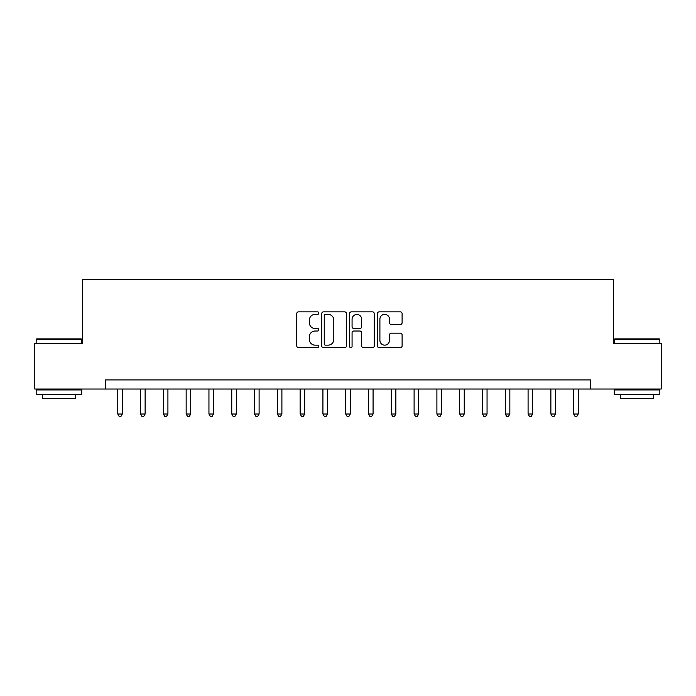 <?xml version="1.0" encoding="UTF-8"?>
<svg xmlns="http://www.w3.org/2000/svg" width="696" height="696" viewBox="0 0 696 696"><rect width="100%" height="100%" fill="white"/><g stroke="black" fill="none" stroke-linecap="round" stroke-linejoin="round"><path stroke-width="1.04" d="M318.82 313.122A1.253 1.253 0 0 0 317.567 311.86L298.549 311.86A1.792 1.792 0 0 0 296.766 313.652L296.766 345.877A1.792 1.792 0 0 0 298.549 347.661L317.567 347.661A1.253 1.253 0 0 0 318.82 346.408A1.253 1.253 0 0 0 317.567 345.155L315.105 345.155A5.725 5.725 0 0 1 309.381 339.43L309.381 336.742A5.725 5.725 0 0 1 315.105 331.018L317.567 331.018A1.253 1.253 0 0 0 318.82 329.765A1.253 1.253 0 0 0 317.567 328.512L315.105 328.512A5.725 5.725 0 0 1 309.381 322.787L309.381 320.099A5.725 5.725 0 0 1 315.105 314.375L317.567 314.375A1.253 1.253 0 0 0 318.82 313.122M400.313 324.484A1.792 1.792 0 0 0 402.105 322.692L402.105 313.652A1.792 1.792 0 0 0 400.313 311.86L379.19 311.86A1.792 1.792 0 0 0 377.397 313.652L377.397 345.877A1.792 1.792 0 0 0 379.19 347.661L400.313 347.661A1.792 1.792 0 0 0 402.105 345.877L402.105 334.959A1.792 1.792 0 0 0 400.313 333.166L391.274 333.166A1.792 1.792 0 0 0 389.482 334.959L389.482 340.37A4.785 4.785 0 0 1 384.697 345.155A4.785 4.785 0 0 1 379.903 340.37L379.903 319.16A4.785 4.785 0 0 1 384.697 314.375A4.785 4.785 0 0 1 389.482 319.16L389.482 322.692A1.792 1.792 0 0 0 391.274 324.484L400.313 324.484M105.461 389.029L34.8 389.029L34.8 343.441L82.667 343.441L82.667 279.618L613.333 279.618L613.333 343.441L661.2 343.441L661.2 389.029L590.539 389.029L590.539 379.912L105.461 379.912L105.461 389.029L590.539 389.029M346.434 313.652A1.792 1.792 0 0 0 344.642 311.86L323.518 311.86A1.792 1.792 0 0 0 321.735 313.652L321.735 345.877A1.792 1.792 0 0 0 323.518 347.661L344.642 347.661A1.792 1.792 0 0 0 346.434 345.877L346.434 313.652M351.358 311.86L372.482 311.86A1.792 1.792 0 0 1 374.265 313.652L374.265 345.877A1.792 1.792 0 0 1 372.482 347.661L363.442 347.661A1.792 1.792 0 0 1 361.65 345.877L361.65 332.81A1.792 1.792 0 0 0 359.858 331.018L353.864 331.018A1.792 1.792 0 0 0 352.072 332.81L352.072 346.408A1.253 1.253 0 0 1 350.819 347.661A1.253 1.253 0 0 1 349.566 346.408L349.566 313.652A1.792 1.792 0 0 1 351.358 311.86M325.493 314.375A1.253 1.253 0 0 0 324.24 315.627L324.24 343.902A1.253 1.253 0 0 0 325.493 345.155L328.086 345.155A5.725 5.725 0 0 0 333.81 339.43L333.81 320.099A5.725 5.725 0 0 0 328.086 314.375L325.493 314.375M361.65 319.246A4.785 4.785 0 0 0 356.857 314.462A4.785 4.785 0 0 0 352.072 319.246L352.072 326.72A1.792 1.792 0 0 0 353.864 328.512L359.858 328.512A1.792 1.792 0 0 0 361.65 326.72L361.65 319.246M117.772 389.029L117.772 414.016L122.331 414.016L122.331 389.029M122.331 414.016L120.965 416.382L119.138 416.382L117.772 414.016M140.566 389.029L140.566 414.016L145.125 414.016L145.125 389.029M145.125 414.016L143.759 416.382L141.932 416.382L140.566 414.016M163.36 389.029L163.36 414.016L167.919 414.016L167.919 389.029M167.919 414.016L166.553 416.382L164.726 416.382L163.36 414.016M186.154 389.029L186.154 414.016L190.713 414.016L190.713 389.029M190.713 414.016L189.347 416.382L187.529 416.382L186.154 414.016M208.948 389.029L208.948 414.016L213.507 414.016L213.507 389.029M213.507 414.016L212.141 416.382L210.322 416.382L208.948 414.016M36.714 338.882L81.206 338.882L81.754 339.43L36.166 339.43L36.714 338.882M58.96 394.501L36.166 394.501L36.166 389.943L81.754 389.943L81.754 394.501L58.96 394.501M75.377 394.501L75.377 398.695L42.552 398.695L42.552 394.501M614.794 338.882L659.286 338.882L659.834 339.43L614.246 339.43L614.794 338.882M637.04 394.501L614.246 394.501L614.246 389.943L659.834 389.943L659.834 394.501L637.04 394.501M653.448 394.501L653.448 398.695L620.623 398.695L620.623 394.501M231.751 389.029L231.751 414.016L236.309 414.016L236.309 389.029M236.309 414.016L234.935 416.382L233.117 416.382L231.751 414.016M254.545 389.029L254.545 414.016L259.103 414.016L259.103 389.029M259.103 414.016L257.729 416.382L255.91 416.382L254.545 414.016M277.339 389.029L277.339 414.016L281.897 414.016L281.897 389.029M281.897 414.016L280.531 416.382L278.704 416.382L277.339 414.016M300.133 389.029L300.133 414.016L304.691 414.016L304.691 389.029M304.691 414.016L303.325 416.382L301.499 416.382L300.133 414.016M322.927 389.029L322.927 414.016L327.485 414.016L327.485 389.029M327.485 414.016L326.12 416.382L324.293 416.382L322.927 414.016M345.721 389.029L345.721 414.016L350.279 414.016L350.279 389.029M350.279 414.016L348.913 416.382L347.087 416.382L345.721 414.016M368.515 389.029L368.515 414.016L373.073 414.016L373.073 389.029M373.073 414.016L371.707 416.382L369.88 416.382L368.515 414.016M391.309 389.029L391.309 414.016L395.867 414.016L395.867 389.029M395.867 414.016L394.501 416.382L392.675 416.382L391.309 414.016M414.103 389.029L414.103 414.016L418.661 414.016L418.661 389.029M418.661 414.016L417.296 416.382L415.469 416.382L414.103 414.016M436.897 389.029L436.897 414.016L441.455 414.016L441.455 389.029M441.455 414.016L440.09 416.382L438.271 416.382L436.897 414.016M459.691 389.029L459.691 414.016L464.249 414.016L464.249 389.029M464.249 414.016L462.883 416.382L461.065 416.382L459.691 414.016M482.493 389.029L482.493 414.016L487.052 414.016L487.052 389.029M487.052 414.016L485.678 416.382L483.859 416.382L482.493 414.016M505.287 389.029L505.287 414.016L509.846 414.016L509.846 389.029M509.846 414.016L508.472 416.382L506.653 416.382L505.287 414.016M528.081 389.029L528.081 414.016L532.64 414.016L532.64 389.029M532.64 414.016L531.274 416.382L529.447 416.382L528.081 414.016M550.875 389.029L550.875 414.016L555.434 414.016L555.434 389.029M555.434 414.016L554.068 416.382L552.241 416.382L550.875 414.016M573.669 389.029L573.669 414.016L578.228 414.016L578.228 389.029M578.228 414.016L576.862 416.382L575.035 416.382L573.669 414.016M36.166 343.441L36.166 339.43M46.562 389.943L46.562 389.029M71.366 389.943L71.366 389.029M81.754 343.441L81.754 339.43M614.246 343.441L614.246 339.43M624.634 389.943L624.634 389.029M649.438 389.943L649.438 389.029M659.834 343.441L659.834 339.43"/></g></svg>
